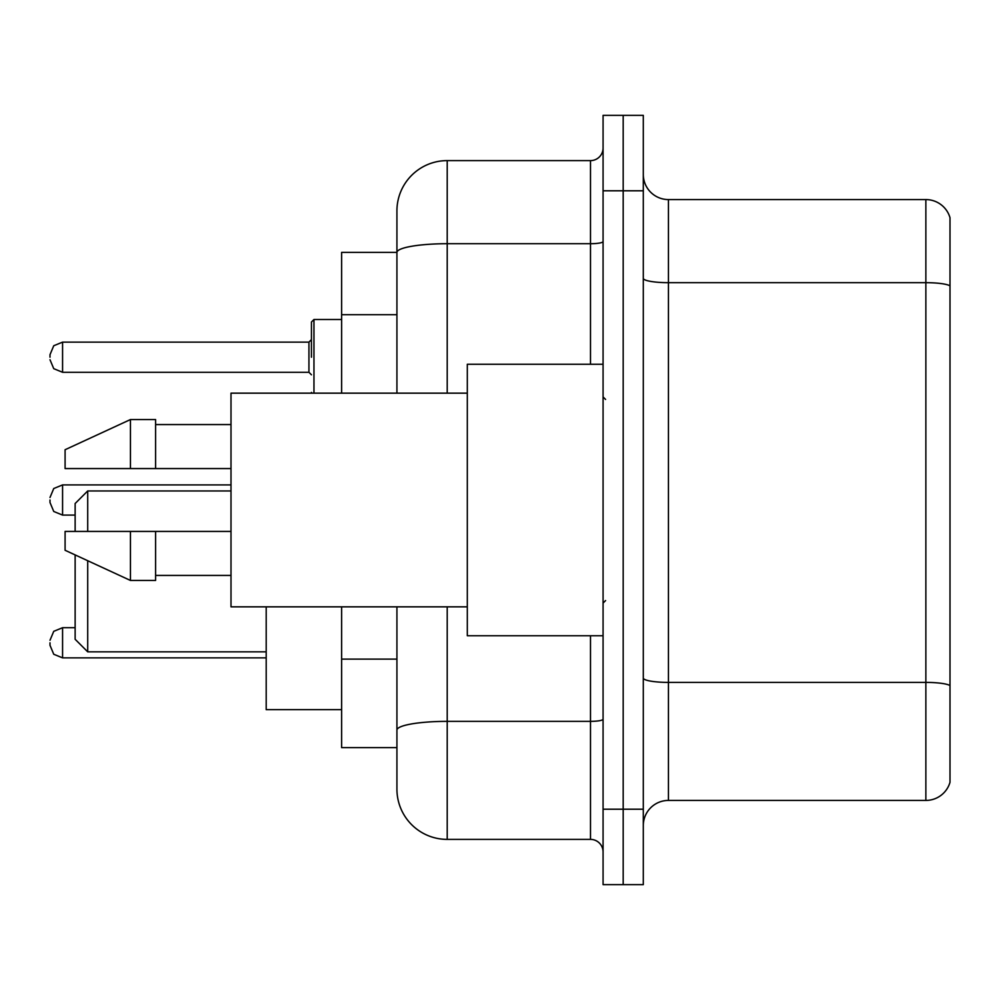 <?xml version="1.0" encoding="UTF-8"?>
<svg xmlns="http://www.w3.org/2000/svg" width="1000" height="1000" viewBox="0 0 1000 1000"><rect width="100%" height="100%" fill="white"/><g stroke="black" fill="none" stroke-linecap="round" stroke-linejoin="round"><path stroke-width="1.5" d="M396.925 252.375L341.625 252.375L341.625 393.162M447.212 606.838L447.212 839.388A50.275 50.275 0 0 1 396.925 789.1L396.925 747.625L341.625 747.625L341.625 606.838M396.925 789.1L396.925 606.838M603.075 809.212L603.075 884.638L623.188 884.638L623.188 809.212L623.188 884.638L643.3 884.638L643.3 809.212L623.188 809.212L623.188 190.787L623.188 809.212L603.075 809.212L603.075 190.787L623.188 190.787L623.188 115.363L623.188 190.787L643.3 190.787L643.3 809.212M643.3 190.787L643.3 115.363L603.075 115.363L603.075 190.787M447.212 839.388L590.5 839.388L590.5 635.75M396.925 300.875L396.925 210.9A50.275 50.275 0 0 1 447.212 160.613L590.5 160.613A12.575 12.575 0 0 0 603.075 148.05M396.925 738.825L396.925 672.938M396.925 393.162L396.925 252.438A50.275 8.725 180 0 1 447.212 243.713L590.5 243.713L590.5 160.613M396.925 210.9L396.925 238.55M603.075 851.95A12.575 12.575 0 0 0 590.5 839.388M950 685.888L950 782.312A25.137 25.137 0 0 1 925.863 800.425L668.438 800.425A25.137 25.137 0 0 0 643.3 825.562M950 217.688A25.137 25.137 0 0 0 925.863 199.575A25.137 25.137 0 0 1 950 217.688L950 782.312M950 285.825A25.137 4.363 180 0 0 925.863 282.675L925.863 199.575L668.438 199.575A25.137 25.137 0 0 1 643.3 174.438A25.137 25.137 0 0 0 668.438 199.575L668.438 800.425M75.138 554.925L75.138 639.275L87.713 651.838L266.2 651.838M87.713 560.725L87.713 651.838M266.2 606.838L266.2 709.663L341.625 709.663M75.138 531.425L75.138 503.525L87.713 490.95L87.713 531.425M603.075 364.25L467.312 364.25L467.312 635.75L603.075 635.75M467.312 393.162L231 393.162L231 606.838L467.312 606.838M130.45 468.575L65.088 468.575L65.088 449.725L130.45 419.55L130.45 468.575L231 468.575M130.45 419.55L155.588 419.55L155.588 468.575M231 531.425L155.588 531.425L155.588 580.45L130.45 580.45L130.45 531.425L65.088 531.425L65.088 550.275L130.45 580.45M65.088 531.425L81.725 531.425M155.588 531.425L130.45 531.425M50 642.788L50 645.312L50 642.788M50 500L50 502.512L50 500M311.45 357.212L311.45 322.013L311.45 357.212M50 357.212L50 354.688L50 357.212M396.925 314.7L341.625 314.7M396.925 659.112L341.625 659.112M603.075 719.188A12.575 2.188 0 0 1 590.5 721.363L447.212 721.363A50.275 8.725 180 0 0 396.925 730.1M447.212 160.613L447.212 393.162M590.5 364.25L590.5 243.713A12.575 2.188 0 0 0 603.075 241.525M950 685.537A25.137 4.363 180 0 0 925.863 682.4L925.863 282.675L668.438 282.675A25.137 4.363 0 0 1 643.3 278.312M925.863 800.425L925.863 682.4L668.438 682.4A25.137 4.363 0 0 1 643.3 678.037M75.138 627.712L62.575 627.712L53.75 631.325L50 640.275L53.75 631.325L62.575 627.712L53.75 631.325L50 640.275L53.75 631.325L62.575 627.712L53.75 631.325L50 640.275L53.75 631.325L62.575 627.712L53.75 631.325L50 640.275L53.75 631.325L62.575 627.712L62.575 657.875L53.75 654.262L50 645.312L53.75 654.262L62.575 657.875L53.75 654.262L50 645.312L53.75 654.262L62.575 657.875L53.75 654.262L50 645.312L53.75 654.262L62.575 657.875L53.75 654.262L50 645.312L53.75 654.262L62.575 657.875L266.2 657.875M231 484.913L62.575 484.913L62.575 515.087L53.75 511.475L50 502.512M341.625 319.5L313.962 319.5L313.962 393.162M308.938 342.125L62.575 342.125L62.575 372.287L308.938 372.287L308.938 342.125L311.45 339.613M87.713 490.95L231 490.95M605.588 399.438L603.075 396.925M155.588 424.575L231 424.575M155.588 575.425L231 575.425M605.588 600.562L603.075 603.075M62.575 515.087L75.138 515.087M62.575 484.913L53.75 488.525L50 497.488M311.562 393.162L311.45 392.4M62.575 372.287L53.75 368.675L50 359.725M62.575 342.125L53.75 345.737L50 354.688M308.938 372.287L311.45 374.8M313.962 319.5L311.45 322.013"/></g></svg>
